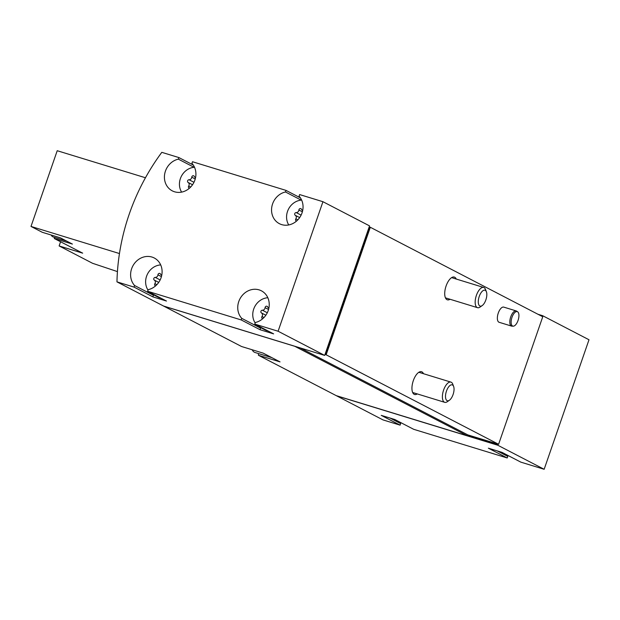 <?xml version="1.0" encoding="UTF-8"?>
<svg xmlns="http://www.w3.org/2000/svg" width="620" height="620" viewBox="0 0 620 620"><rect width="100%" height="100%" fill="white"/><g stroke="black" fill="none" stroke-linecap="round" stroke-linejoin="round"><path stroke-width="0.93" d="M288.75 224.944A15.857 14.167 117.4 0 1 288.533 209.064A15.857 14.167 117.4 0 1 301.646 200.097M297.786 219.883L295.825 218.868A1.48 1.325 -62.6 0 0 296.546 221.069M295.825 218.868A2.588 2.317 -62.6 0 0 295.275 215.303A1.48 1.325 -62.6 0 1 296.213 212.583A2.588 2.317 -62.6 0 0 298.894 210.002A1.48 1.325 -62.6 0 1 301.498 209.304A2.588 2.317 -62.6 0 0 302.684 210.506M181.614 192.115A15.857 14.167 117.4 0 1 181.397 176.235A15.857 14.167 117.4 0 1 194.51 167.268M190.65 187.062L188.689 186.039A1.48 1.325 -62.6 0 0 189.41 188.24M188.689 186.039A2.588 2.317 -62.6 0 0 188.139 182.474A1.48 1.325 -62.6 0 1 189.077 179.754A2.588 2.317 -62.6 0 0 191.758 177.18A1.48 1.325 -62.6 0 1 194.362 176.475A2.588 2.317 -62.6 0 0 195.548 177.677M263.159 328.445A15.857 14.167 117.4 0 1 262.121 328.174A15.857 14.167 117.4 0 1 259.997 327.306A15.857 14.167 117.4 0 1 257.238 325.376M255.161 322.935A15.857 14.167 117.4 0 1 254.619 306.908A15.857 14.167 117.4 0 1 267.832 297.74M263.973 317.533L262.012 316.51A1.48 1.325 -62.6 0 0 262.733 318.711M262.012 316.51A2.588 2.317 -62.6 0 0 261.462 312.945A1.48 1.325 -62.6 0 1 262.399 310.225A2.588 2.317 -62.6 0 0 265.081 307.652A1.48 1.325 -62.6 0 1 267.685 306.947A2.588 2.317 -62.6 0 0 268.871 308.148M156.031 295.616A15.857 14.167 117.4 0 1 154.984 295.345A15.857 14.167 117.4 0 1 152.861 294.477A15.857 14.167 117.4 0 1 150.102 292.547M148.025 290.106A15.857 14.167 117.4 0 1 147.483 274.079A15.857 14.167 117.4 0 1 160.696 264.911M156.837 284.704L154.876 283.681A1.48 1.325 -62.6 0 0 155.597 285.882M154.876 283.681A2.588 2.317 -62.6 0 0 154.326 280.116A1.48 1.325 -62.6 0 1 155.263 277.404A2.588 2.317 -62.6 0 0 157.945 274.823A1.48 1.325 -62.6 0 1 160.549 274.118A2.588 2.317 -62.6 0 0 161.743 275.319L161.556 275.233M119.458 253.549L31 226.44L42.276 232.291L60.396 237.847L72.416 244.078L54.297 238.529L82.685 253.162L59.125 245.938L92.543 263.283L117.436 271.599M59.125 245.938L60.566 241.785M301.196 200.128L285.479 191.975A17.182 15.345 117.4 0 0 271.878 206.53A17.182 15.345 117.4 0 0 279.387 223.673A17.182 15.345 117.4 0 0 299.499 217.814A17.182 15.345 117.4 0 0 299.072 196.145L299.615 194.564L322.942 201.709L278.093 331.235L324.686 355.415L163.556 306.04L116.963 281.868A206.15 184.171 117.4 0 1 161.812 152.334L178.893 157.573L193.285 165.036M537.99 314.27L542.616 315.688L589 339.76L544.151 469.286L520.816 462.132L501.952 452.344L488.358 448.183L507.23 457.971L413.68 429.304L394.816 419.515L381.222 415.354L400.094 425.142L383.013 419.911L336.637 395.847A206.15 184.171 117.4 0 1 336.637 395.754M194.06 167.299L178.343 159.146A17.182 15.345 117.4 0 0 164.742 173.701A17.182 15.345 117.4 0 0 172.251 190.844A17.182 15.345 117.4 0 0 192.363 184.985A17.182 15.345 117.4 0 0 191.936 163.316L192.479 161.735L286.022 190.402L300.421 197.865M322.942 201.709L369.536 225.881L369.195 226.881L370.31 227.269L326.143 354.803L325.027 354.415L324.686 355.415M278.093 331.235L254.766 324.089L273.629 333.878L260.044 329.716L241.172 319.928L147.63 291.26L166.493 301.049L152.908 296.887L134.036 287.099L116.963 281.868M370.31 227.269L542.756 316.75L498.596 444.284L467.775 434.884L467.224 435.767L336.218 395.63L258.424 355.26L280.031 361.886L271.599 357.507L263.159 353.129L241.56 346.51L163.765 306.148A206.15 184.171 117.4 0 1 163.765 306.102M258.47 353.547A206.15 184.171 -62.6 0 0 258.424 355.26M467.224 435.767L294.771 346.293L163.765 306.148M511.57 326.097L499.115 322.284A7.928 3.518 -73 0 1 498.279 313.061A7.928 3.518 -73 0 1 503.758 307.117L516.22 310.938A7.928 3.518 107 0 0 510.733 316.874A7.928 3.518 107 0 0 511.57 326.097A7.928 3.518 107 0 0 512.035 326.167L513.251 326.174A7.572 3.356 107 0 0 518.243 319.85A7.572 3.356 107 0 0 517.654 311.813A7.572 3.356 107 0 0 512.004 317.3A7.572 3.356 107 0 0 513.251 326.174M417.275 393.917A11.896 5.27 -73 0 1 414.579 394.475A11.896 5.27 -73 0 1 413.021 381.556A11.896 5.27 -73 0 1 421.546 371.729A11.896 5.27 -73 0 1 423.468 373.705M450.05 299.266A11.896 5.27 -73 0 1 447.353 299.817A11.896 5.27 -73 0 1 445.796 286.905A11.896 5.27 -73 0 1 454.328 277.078A11.896 5.27 -73 0 1 456.25 279.047M498.596 444.284L326.143 354.803M544.151 469.286L497.767 445.222L336.637 395.847M467.775 434.884L300.088 347.874M369.644 227.021L325.485 354.555M369.195 226.881L325.027 354.415M542.616 315.688L542.12 316.417M542.322 315.828L539.082 314.836M467.519 435.628L497.767 445.222M497.899 444.114L497.643 444.858M507.23 457.971L507.772 456.39A17.182 15.345 117.4 0 1 506.424 454.669M400.094 425.142L400.636 423.561A17.182 15.345 117.4 0 1 399.288 421.84M497.852 444.966L467.279 435.604M178.343 159.146L178.893 157.573M134.036 287.099L134.587 285.518A17.182 15.345 117.4 0 1 134.153 263.849A17.182 15.345 117.4 0 1 154.264 257.99A17.182 15.345 117.4 0 1 161.774 275.133A17.182 15.345 117.4 0 1 148.172 289.679L147.63 291.26M241.172 319.928L241.722 318.347A17.182 15.345 117.4 0 1 241.288 296.678A17.182 15.345 117.4 0 1 261.4 290.819A17.182 15.345 117.4 0 1 268.91 307.962A17.182 15.345 117.4 0 1 255.308 322.509L254.766 324.089M285.479 191.975L286.022 190.402M369.853 227.129L325.694 354.663M507.772 456.39L497.124 450.864M400.636 423.561L389.988 418.035M241.722 318.347L260.586 328.135A17.182 15.345 117.4 0 1 259.811 327.213M260.586 328.135L260.044 329.716M268.22 331.072A15.857 14.167 117.4 0 1 267.181 330.801A15.857 14.167 117.4 0 1 265.05 329.933L259.997 327.306M134.587 285.518L153.45 295.306A17.182 15.345 117.4 0 1 152.675 294.384M153.45 295.306L152.908 296.887M161.084 298.243A15.857 14.167 117.4 0 1 160.045 297.972A15.857 14.167 117.4 0 1 157.922 297.104L152.861 294.477M31 226.44L57.218 150.714L145.46 177.754M54.676 237.421L54.297 238.529M66.642 241.087L53.305 236.995A14.539 6.448 -73 0 1 52.816 236.801A14.539 6.448 -73 0 1 51.158 235.011M517.654 311.813L516.646 311.139A7.928 3.518 107 0 0 516.22 310.938M446.462 391.104A8.3 3.681 107 0 0 445.834 398.931A8.3 3.681 107 0 0 449.399 400.249A8.3 3.681 107 0 0 453.29 393.894A8.3 3.681 107 0 0 453.631 386.454A8.3 3.681 107 0 0 446.462 391.104M453.631 386.454L452.739 384.113A10.571 4.689 107 0 0 450.926 382.114A10.571 4.689 107 0 0 443.61 390.034A10.571 4.689 107 0 0 444.734 402.334A10.571 4.689 107 0 0 447.353 401.683L449.399 400.249M252.169 349.765A18.499 8.207 107 0 0 254.998 352.486L271.893 357.663M479.237 296.445A8.3 3.681 107 0 0 478.609 304.281A8.3 3.681 107 0 0 482.182 305.598A8.3 3.681 107 0 0 486.072 299.243A8.3 3.681 107 0 0 486.406 291.803A8.3 3.681 107 0 0 479.237 296.445M486.406 291.803L485.514 289.463A10.571 4.689 107 0 0 483.701 287.463A10.571 4.689 107 0 0 476.393 295.383A10.571 4.689 107 0 0 477.509 307.675A10.571 4.689 107 0 0 480.128 307.032L482.182 305.598M158.72 282.394L154.326 280.116M160.161 279.938L155.263 277.404M161.425 276.629L157.945 274.823M265.856 315.224L261.462 312.945M267.298 312.767L262.399 310.225M268.561 309.458L265.081 307.652M192.533 184.752L188.139 182.474M193.975 182.296L189.077 179.754M195.238 178.986L191.758 177.18M299.662 217.581L295.275 215.303M301.111 215.124L296.213 212.583M302.374 211.808L298.894 210.002M412.657 392.499L444.734 402.334M418.849 372.287L450.926 382.114M445.431 297.848L477.509 307.675M451.631 277.628L483.701 287.463"/></g></svg>
